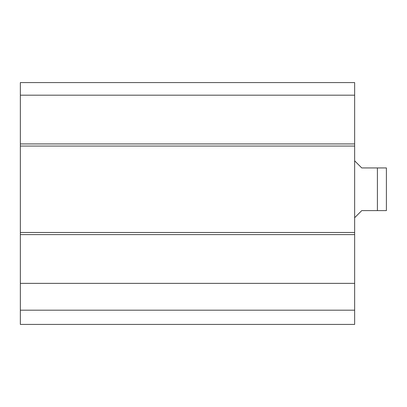 <?xml version="1.0" encoding="UTF-8"?>
<svg xmlns="http://www.w3.org/2000/svg" width="407" height="407" viewBox="0 0 407 407"><rect width="100%" height="100%" fill="white"/><g stroke="black" fill="none" stroke-linecap="round" stroke-linejoin="round"><path stroke-width="0.61" d="M20.35 310.19L20.35 324.415L354.645 324.415L354.645 82.585L20.35 82.585L20.35 310.19L354.645 310.19M20.35 283.364L354.645 283.364M20.35 232.483L354.645 232.483M20.35 146.067L354.645 146.067M20.35 95.182L354.645 95.182M354.645 217.725L361.757 210.612L377.406 210.612L377.406 167.938L386.401 167.938L361.757 167.938L354.645 160.826M377.406 210.612L386.401 210.612L377.406 210.612M386.401 210.612L386.401 167.938M20.35 234.62L354.645 234.62M20.35 143.93L354.645 143.93"/></g></svg>
